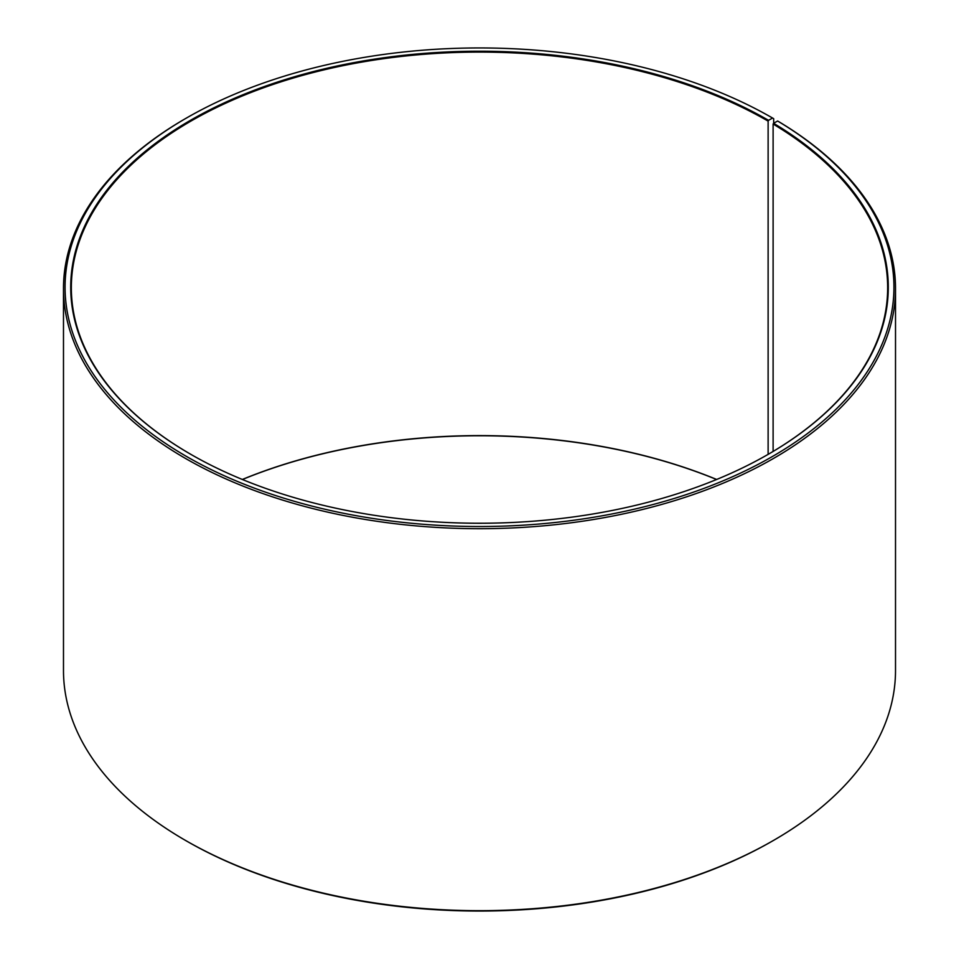 <?xml version="1.0" encoding="UTF-8"?>
<svg xmlns="http://www.w3.org/2000/svg" width="959" height="959" viewBox="0 0 959 959"><rect width="100%" height="100%" fill="white"/><g stroke="black" fill="none" stroke-linecap="round" stroke-linejoin="round"><path stroke-width="1.44" d="M768.339 454.242A408.162 235.65 -0 0 0 887.662 287.736A408.162 235.65 -0 0 0 773.11 124.047L773.11 451.437M773.673 123.22L773.673 118.676L772.558 118.029L768.567 120.343A408.798 236.022 -0 0 0 190.445 120.343A408.798 236.022 -0 0 0 190.433 454.11A408.798 236.022 -0 0 0 190.433 454.122A408.798 236.022 -0 0 0 768.567 454.11A408.798 236.022 -0 0 0 773.565 123.279L773.11 124.047M772.558 118.029A414.444 239.282 -0 0 0 186.442 118.041A414.444 239.282 -0 0 0 186.442 456.424A414.444 239.282 -0 0 0 769.993 457.899A414.444 239.282 -0 0 0 777.629 121.014L773.565 123.279M186.442 118.041L185.327 118.676A416.014 240.182 -0 0 0 63.486 288.515A416.014 240.182 -0 0 0 185.327 458.342A416.014 240.182 -0 0 0 638.706 510.416A416.014 240.182 -0 0 0 895.514 288.515A416.014 240.182 -0 0 0 778.756 121.661L777.629 121.014M63.486 288.515L63.486 670.485A416.014 240.182 -0 0 0 185.327 840.324L186.442 840.971A414.444 239.282 -0 0 0 186.442 840.971A414.444 239.282 -0 0 0 772.558 840.959L773.673 840.324A416.014 240.182 -0 0 0 895.514 670.485L895.514 288.515M186.43 840.959A414.444 239.282 -0 0 0 186.442 840.959L185.327 840.324A416.014 240.182 -0 0 0 773.673 840.324M716.661 479.464A408.162 235.65 -0 0 0 242.339 479.464M716.577 479.5A408.798 236.022 -0 0 0 242.423 479.5M768.567 120.343L768.123 121.11A408.162 235.65 -0 0 0 323.303 70.031A408.162 235.65 -0 0 0 71.338 287.736A408.162 235.65 -0 0 0 190.661 454.242M768.123 121.11L768.123 454.374"/></g></svg>

